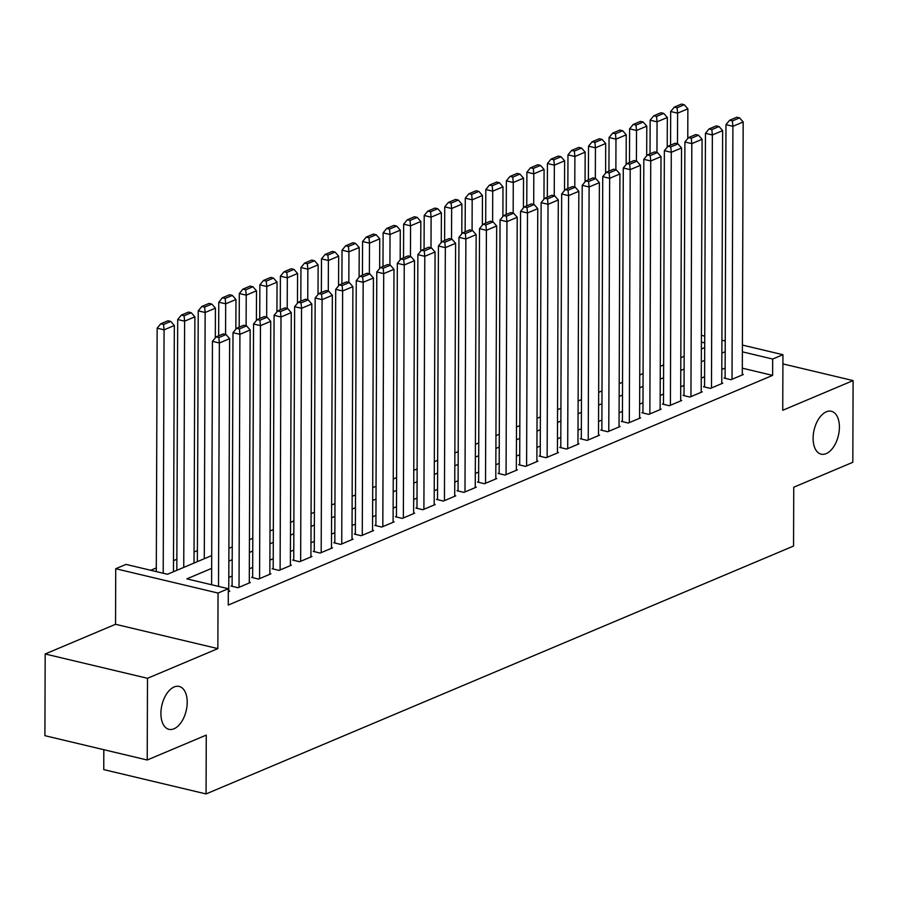 <?xml version="1.0" encoding="UTF-8"?>
<svg xmlns="http://www.w3.org/2000/svg" width="898" height="898" viewBox="0 0 898 898"><rect width="100%" height="100%" fill="white"/><g stroke="black" fill="none" stroke-linecap="round" stroke-linejoin="round"><path stroke-width="1.35" d="M813.105 438.258A22.046 12.46 -76.6 0 1 831.357 411.262A22.046 12.46 -76.6 0 1 839.405 427.167A22.046 12.46 -76.6 0 1 821.154 454.164A22.046 12.46 -76.6 0 1 813.105 438.258M160.91 713.439A22.046 12.46 -76.6 0 1 179.162 686.442A22.046 12.46 -76.6 0 1 187.211 702.337A22.046 12.46 -76.6 0 1 168.959 729.333A22.046 12.46 -76.6 0 1 160.91 713.439M103.82 749.695L103.753 769.608L206.069 793.933L793.551 546.051L793.753 487.221L852.819 462.302L853.1 380.584L782.91 363.903M206.069 793.933L206.271 735.092L147.216 760.011L44.9 735.687L45.181 653.98L147.497 678.304L217.855 648.614L218.046 593.05L115.73 568.726L126.001 564.393L167.488 574.26L211.703 555.593M217.855 648.614L115.539 624.29L45.181 653.98M115.539 624.29L115.73 568.726M197.392 550.597L194.058 552.001M176.85 559.263L173.516 560.666M156.308 567.929L150.741 570.275M147.216 760.011L147.497 678.304M725.113 377.643L724.08 378.069L730.994 379.719L743.32 374.522L742.298 374.275M704.571 386.308L703.538 386.746L710.453 388.385L722.778 383.188L721.756 382.941M684.029 394.974L682.996 395.412L689.911 397.051L702.236 391.854L701.215 391.607M663.487 403.64L662.455 404.078L669.369 405.716L681.694 400.519L680.673 400.272M642.946 412.305L641.913 412.743L648.827 414.382L661.153 409.185L660.131 408.938M622.404 420.971L621.371 421.409L628.286 423.048L640.611 417.851L639.589 417.604M601.862 429.648L600.829 430.075L607.744 431.725L620.069 426.516L619.048 426.281M581.32 438.314L580.288 438.74L587.202 440.39L599.527 435.182L598.506 434.946M560.779 446.98L559.746 447.406L566.66 449.056L578.986 443.848L577.964 443.612M540.237 455.645L539.204 456.072L546.119 457.722L558.444 452.525L557.422 452.278M519.695 464.311L518.662 464.749L525.577 466.388L537.902 461.19L536.881 460.943M499.153 472.977L498.121 473.414L505.035 475.053L517.36 469.856L516.339 469.609M478.612 481.642L477.579 482.08L484.493 483.719L496.819 478.522L495.797 478.275M458.07 490.308L457.037 490.746L463.952 492.385L476.277 487.187L475.255 486.941M437.528 498.985L436.507 499.411L443.41 501.062L455.735 495.853L454.714 495.617M416.986 507.651L415.965 508.077L422.868 509.727L435.193 504.519L434.172 504.283M396.445 516.316L395.423 516.743L402.326 518.393L414.651 513.185L413.63 512.949M375.903 524.982L374.881 525.409L381.785 527.059L394.11 521.861L393.088 521.615M355.361 533.648L354.34 534.086L361.243 535.724L373.568 530.527L372.547 530.28M334.819 542.313L333.798 542.751L340.701 544.39L353.026 539.193L352.005 538.946M314.278 550.979L313.256 551.417L320.171 553.056L332.496 547.859L331.463 547.612M293.736 559.645L292.714 560.083L299.629 561.721L311.954 556.524L310.921 556.277M273.194 568.311L272.173 568.748L279.087 570.387L291.412 565.19L290.38 564.954M252.652 576.987L251.631 577.414L258.545 579.064L270.87 573.856L269.838 573.62M232.111 585.653L231.089 586.08L238.004 587.73L250.329 582.521L249.296 582.286M211.659 568.389L186.84 578.862L228.317 588.718L228.26 605.061L772.617 375.386L742.32 368.18M725.146 368.045L721.801 369.46M704.604 376.722L701.259 378.125M684.063 385.388L680.718 386.791M663.521 394.054L660.176 395.457M642.979 402.719L639.634 404.134M622.437 411.385L619.092 412.799M601.896 420.051L598.551 421.465M581.354 428.716L578.009 430.131M560.812 437.382L557.467 438.796M540.27 446.059L536.925 447.462M519.729 454.725L516.384 456.128M499.187 463.39L495.842 464.794M478.645 472.056L475.3 473.459M458.103 480.722L454.758 482.136M437.562 489.388L434.217 490.802M417.02 498.053L413.675 499.468M396.478 506.719L393.133 508.133M375.936 515.385L372.591 516.799M355.395 524.062L352.05 525.465M334.853 532.727L331.508 534.13M314.311 541.393L310.966 542.796M293.769 550.059L290.424 551.473M273.228 558.724L269.883 560.139M252.686 567.39L249.352 568.804M232.144 576.056L228.81 577.47M228.305 591.816L229.787 591.198L228.754 590.951M742.399 345.068L782.944 354.71L782.742 410.274L853.1 380.584M782.944 354.71L772.673 359.043L742.377 351.836M772.617 375.386L772.673 359.043M228.317 588.718L218.046 593.05M701.405 335.324L704.739 336.121M721.902 340.196L725.236 340.993M704.717 342.89L701.383 342.093M228.911 548.341L232.245 546.927M249.453 539.676L252.787 538.261M269.995 531.01L273.329 529.596M290.537 522.344L293.871 520.93M311.067 513.667L314.412 512.264M331.609 505.002L334.954 503.598M352.151 496.336L355.496 494.933M372.692 487.67L376.038 486.256M393.234 479.004L396.579 477.59M413.776 470.339L417.121 468.924M434.318 461.673L437.663 460.259M454.859 453.007L458.204 451.593M475.401 444.33L478.746 442.927M495.943 435.665L499.288 434.262M516.485 426.999L519.83 425.596M537.026 418.333L540.371 416.919M557.568 409.668L560.913 408.253M578.11 401.002L581.455 399.588M598.652 392.336L601.997 390.922M619.193 383.671L622.538 382.256M639.735 374.994L643.08 373.59M660.277 366.328L663.622 364.925M680.819 357.662L684.164 356.259M701.36 348.996L704.706 347.582M725.202 351.713L721.857 353.116M704.661 360.379L701.316 361.782M684.119 369.044L680.774 370.447M663.577 377.71L660.232 379.113M643.035 386.376L639.69 387.79M622.494 395.041L619.149 396.456M601.952 403.707L598.607 405.121M581.41 412.373L578.065 413.787M560.868 421.039L557.523 422.453M540.327 429.715L536.982 431.119M519.785 438.381L516.44 439.784M499.243 447.047L495.898 448.45M478.701 455.713L475.356 457.127M458.16 464.378L454.815 465.793M437.618 473.044L434.273 474.458M417.076 481.71L413.731 483.124M396.534 490.375L393.189 491.79M375.993 499.052L372.648 500.455M355.451 507.718L352.106 509.121M334.909 516.384L331.564 517.787M314.367 525.049L311.034 526.464M293.826 533.715L290.492 535.129M273.284 542.381L269.95 543.795M252.742 551.046L249.408 552.461M232.2 559.712L228.867 561.127M218.517 586.383L219.37 342.98L212.456 341.33L211.602 584.744M228.754 591.625L229.641 338.647L219.37 342.98L218.854 337.581L226.038 334.55L223.276 333.899L216.081 336.93L218.854 337.581M212.456 341.33L216.081 336.93M226.038 334.55L229.641 338.647M163.212 573.238L164.065 329.835L174.335 325.503L173.471 571.734M163.548 324.436L170.732 321.405L167.971 320.754L160.776 323.785L163.548 324.436L164.065 329.835L157.15 328.185L156.297 571.599M174.335 325.503L170.732 321.405M160.776 323.785L157.15 328.185M239.025 587.292L239.912 334.314L232.997 332.664L232.111 586.327M249.296 582.959L250.183 329.981L239.912 334.314L239.396 328.915L246.58 325.884L243.818 325.233L236.623 328.264L239.396 328.915M232.997 332.664L236.623 328.264M246.58 325.884L250.183 329.981M259.567 578.626L260.454 325.648L253.539 323.998L252.652 577.661M269.838 574.293L270.725 321.316L260.454 325.648L259.937 320.249L267.121 317.219L264.36 316.556L257.165 319.598L259.937 320.249M253.539 323.998L257.165 319.598M267.121 317.219L270.725 321.316M280.109 569.961L280.995 316.972L274.081 315.333L273.194 568.995M290.38 565.628L291.266 312.639L280.995 316.972L280.479 311.584L287.663 308.553L284.902 307.891L277.707 310.933L280.479 311.584M274.081 315.333L277.707 310.933M287.663 308.553L291.266 312.639M300.65 561.295L301.537 308.306L294.623 306.667L293.736 560.33M310.921 556.962L311.808 303.973L301.537 308.306L301.021 302.918L308.205 299.887L305.443 299.225L298.248 302.256L301.021 302.918M294.623 306.667L298.248 302.256M308.205 299.887L311.808 303.973M183.742 567.39L184.606 321.17L194.877 316.837L194.013 563.057M184.09 315.77L191.274 312.74L188.513 312.077L181.317 315.119L184.09 315.77L184.606 321.17L177.692 319.52L176.816 570.32M194.877 316.837L191.274 312.74M181.317 315.119L177.692 319.52M204.284 558.724L205.148 312.493L215.419 308.16L215.318 337.861M204.632 307.105L211.816 304.074L209.054 303.412L201.859 306.454L204.632 307.105L205.148 312.493L198.233 310.854L197.358 561.654M215.419 308.16L211.816 304.074M201.859 306.454L198.233 310.854M225.578 334.449L225.69 303.827L235.961 299.494L235.86 329.196M225.174 298.439L232.358 295.408L229.596 294.746L222.401 297.777L225.174 298.439L225.69 303.827L218.775 302.188L218.652 335.841M235.961 299.494L232.358 295.408M222.401 297.777L218.775 302.188M246.119 325.772L246.232 295.161L256.502 290.829L256.39 320.53M245.715 289.773L252.899 286.743L250.138 286.08L242.943 289.111L245.715 289.773L246.232 295.161L239.317 293.523L239.194 327.175M256.502 290.829L252.899 286.743M242.943 289.111L239.317 293.523M321.192 552.629L322.079 299.64L315.164 298.001L314.278 551.664M331.463 548.296L332.35 295.307L322.079 299.64L321.551 294.252L328.747 291.221L325.985 290.559L318.79 293.59L321.551 294.252M315.164 298.001L318.79 293.59M328.747 291.221L332.35 295.307M266.661 317.106L266.773 286.496L277.044 282.163L276.932 311.864M266.257 281.108L273.441 278.066L270.68 277.415L263.484 280.445L266.257 281.108L266.773 286.496L259.859 284.857L259.735 318.509M277.044 282.163L273.441 278.066M263.484 280.445L259.859 284.857M341.734 543.964L342.621 290.974L335.706 289.336L334.819 542.987M352.005 539.619L352.892 286.642L342.621 290.974L342.093 285.586L349.288 282.556L346.527 281.893L339.332 284.924L342.093 285.586M335.706 289.336L339.332 284.924M349.288 282.556L352.892 286.642M287.203 308.441L287.315 277.83L297.586 273.497L297.474 303.198M286.788 272.442L293.983 269.4L291.221 268.749L284.026 271.78L286.788 272.442L287.315 277.83L280.401 276.191L280.277 309.844M297.586 273.497L293.983 269.4M284.026 271.78L280.401 276.191M362.276 535.287L363.162 282.309L356.248 280.67L355.361 534.321M372.547 530.954L373.433 277.976L363.162 282.309L362.635 276.921L369.83 273.879L367.069 273.228L359.874 276.258L362.635 276.921M356.248 280.67L359.874 276.258M369.83 273.879L373.433 277.976M307.745 299.775L307.857 269.164L318.128 264.831L318.015 294.533M307.329 263.765L314.524 260.734L311.763 260.083L304.568 263.114L307.329 263.765L307.857 269.164L300.942 267.514L300.819 301.178M318.128 264.831L314.524 260.734M304.568 263.114L300.942 267.514M382.817 526.621L383.704 273.643L376.79 271.993L375.903 525.656M393.088 522.288L393.975 269.31L383.704 273.643L383.177 268.255L390.372 265.213L387.61 264.562L380.415 267.593L383.177 268.255M376.79 271.993L380.415 267.593M390.372 265.213L393.975 269.31M328.286 291.109L328.399 260.499L338.669 256.166L338.557 285.867M327.871 255.099L335.066 252.069L332.305 251.418L325.11 254.448L327.871 255.099L328.399 260.499L321.484 258.849L321.361 292.512M338.669 256.166L335.066 252.069M325.11 254.448L321.484 258.849M403.359 517.955L404.246 264.977L397.331 263.327L396.445 516.99M413.63 513.622L414.517 260.644L404.246 264.977L403.718 259.578L410.914 256.547L408.152 255.896L400.957 258.927L403.718 259.578M397.331 263.327L400.957 258.927M410.914 256.547L414.517 260.644M348.828 282.443L348.94 251.833L359.211 247.5L359.099 277.201M348.413 246.434L355.608 243.403L352.847 242.741L345.651 245.783L348.413 246.434L348.94 251.833L342.026 250.183L341.902 283.847M359.211 247.5L355.608 243.403M345.651 245.783L342.026 250.183M423.901 509.289L424.788 256.312L417.873 254.662L416.986 508.324M434.172 504.957L435.059 251.979L424.788 256.312L424.26 250.912L431.455 247.882L428.694 247.219L421.499 250.261L424.26 250.912M417.873 254.662L421.499 250.261M431.455 247.882L435.059 251.979M369.37 273.778L369.482 243.156L379.753 238.823L379.641 268.524M368.955 237.768L376.15 234.737L373.388 234.075L366.193 237.117L368.955 237.768L369.482 243.156L362.567 241.517L362.444 275.17M379.753 238.823L376.15 234.737M366.193 237.117L362.567 241.517M444.443 500.624L445.329 247.646L438.415 245.996L437.528 499.658M454.714 496.291L455.6 243.302L445.329 247.646L444.802 242.247L451.997 239.216L449.225 238.554L442.041 241.596L444.802 242.247M438.415 245.996L442.041 241.596M451.997 239.216L455.6 243.302M389.912 265.112L390.024 234.49L400.295 230.157L400.182 259.859M389.496 229.102L396.692 226.072L393.93 225.409L386.735 228.44L389.496 229.102L390.024 234.49L383.109 232.851L382.986 266.504M400.295 230.157L396.692 226.072M386.735 228.44L383.109 232.851M464.984 491.958L465.871 238.969L458.957 237.33L458.07 490.993M475.255 487.625L476.142 234.636L465.871 238.969L465.344 233.581L472.539 230.55L469.766 229.888L462.582 232.919L465.344 233.581M458.957 237.33L462.582 232.919M472.539 230.55L476.142 234.636M410.453 256.435L410.566 225.825L420.836 221.492L420.724 251.193M410.038 220.437L417.233 217.406L414.461 216.744L407.277 219.774L410.038 220.437L410.566 225.825L403.651 224.186L403.528 257.838M420.836 221.492L417.233 217.406M407.277 219.774L403.651 224.186M485.526 483.292L486.402 230.303L479.498 228.664L478.612 482.327M495.797 478.96L496.673 225.97L486.402 230.303L485.885 224.915L493.081 221.885L490.308 221.222L483.124 224.253L485.885 224.915M479.498 228.664L483.124 224.253M493.081 221.885L496.673 225.97M430.995 247.769L431.107 217.159L441.378 212.826L441.266 242.527M430.58 211.771L437.775 208.729L435.002 208.078L427.818 211.109L430.58 211.771L431.107 217.159L424.193 215.52L424.069 249.173M441.378 212.826L437.775 208.729M427.818 211.109L424.193 215.52M506.068 474.627L506.943 221.638L500.04 219.999L499.153 473.65M516.339 470.283L517.214 217.305L506.943 221.638L506.427 216.25L513.622 213.219L510.85 212.557L503.666 215.587L506.427 216.25M500.04 219.999L503.666 215.587M513.622 213.219L517.214 217.305M451.537 239.104L451.638 208.493L461.909 204.16L461.808 233.862M451.122 203.105L458.317 200.063L455.544 199.412L448.36 202.443L451.122 203.105L451.638 208.493L444.735 206.854L444.611 240.507M461.909 204.16L458.317 200.063M448.36 202.443L444.735 206.854M526.61 465.95L527.485 212.972L520.582 211.333L519.695 464.984M536.881 461.617L537.756 208.639L527.485 212.972L526.969 207.584L534.164 204.542L531.391 203.891L524.207 206.922L526.969 207.584M520.582 211.333L524.207 206.922M534.164 204.542L537.756 208.639M472.079 230.438L472.18 199.827L482.451 195.495L482.349 225.196M471.663 194.428L478.859 191.397L476.086 190.746L468.902 193.777L471.663 194.428L472.18 199.827L465.276 198.177L465.153 231.841M482.451 195.495L478.859 191.397M468.902 193.777L465.276 198.177M547.151 457.284L548.027 204.306L541.124 202.656L540.237 456.319M557.422 452.951L558.298 199.973L548.027 204.306L547.511 198.918L554.706 195.876L551.933 195.225L544.749 198.256L547.511 198.918M541.124 202.656L544.749 198.256M554.706 195.876L558.298 199.973M492.62 221.772L492.721 191.162L502.992 186.829L502.891 216.53M492.205 185.763L499.4 182.732L496.628 182.081L489.444 185.111L492.205 185.763L492.721 191.162L485.818 189.512L485.695 223.175M502.992 186.829L499.4 182.732M489.444 185.111L485.818 189.512M567.693 448.618L568.569 195.641L561.665 193.99L560.779 447.653M577.964 444.286L578.84 191.308L568.569 195.641L568.052 190.241L575.248 187.211L572.475 186.559L565.291 189.59L568.052 190.241M561.665 193.99L565.291 189.59M575.248 187.211L578.84 191.308M513.162 213.107L513.263 182.496L523.534 178.163L523.433 207.865M512.747 177.097L519.942 174.066L517.169 173.404L509.985 176.446L512.747 177.097L513.263 182.496L506.36 180.846L506.236 214.51M523.534 178.163L519.942 174.066M509.985 176.446L506.36 180.846M588.235 439.953L589.11 186.975L582.207 185.325L581.32 438.987M598.506 435.62L599.381 182.642L589.11 186.975L588.594 181.576L595.789 178.545L593.017 177.883L585.833 180.925L588.594 181.576M582.207 185.325L585.833 180.925M595.789 178.545L599.381 182.642M533.704 204.441L533.805 173.819L544.076 169.486L543.975 199.188M533.289 168.431L540.484 165.4L537.711 164.738L530.527 167.78L533.289 168.431L533.805 173.819L526.902 172.18L526.778 205.833M544.076 169.486L540.484 165.4M530.527 167.78L526.902 172.18M608.777 431.287L609.652 178.309L602.738 176.659L601.862 430.322M619.048 426.954L619.923 173.965L609.652 178.309L609.136 172.91L616.331 169.879L613.559 169.217L606.375 172.259L609.136 172.91M602.738 176.659L606.375 172.259M616.331 169.879L619.923 173.965M554.246 195.775L554.347 165.153L564.618 160.821L564.516 190.522M553.83 159.765L561.026 156.735L558.253 156.072L551.069 159.103L553.83 159.765L554.347 165.153L547.432 163.515L547.32 197.167M564.618 160.821L561.026 156.735M551.069 159.103L547.432 163.515M629.318 422.621L630.194 169.632L623.279 167.993L622.404 421.656M639.589 418.288L640.465 165.299L630.194 169.632L629.678 164.244L636.873 161.213L634.1 160.551L626.916 163.582L629.678 164.244M623.279 167.993L626.916 163.582M636.873 161.213L640.465 165.299M574.787 187.098L574.888 156.488L585.159 152.155L585.058 181.856M574.372 151.1L581.567 148.069L578.795 147.407L571.611 150.437L574.372 151.1L574.888 156.488L567.974 154.849L567.862 188.501M585.159 152.155L581.567 148.069M571.611 150.437L567.974 154.849M649.86 413.956L650.736 160.967L643.821 159.328L642.946 412.99M660.131 409.623L661.007 156.634L650.736 160.967L650.219 155.578L657.415 152.548L654.642 151.885L647.458 154.916L650.219 155.578M643.821 159.328L647.458 154.916M657.415 152.548L661.007 156.634M595.329 178.433L595.43 147.822L605.701 143.489L605.6 173.191M594.914 142.434L602.109 139.403L599.336 138.741L592.152 141.772L594.914 142.434L595.43 147.822L588.516 146.183L588.403 179.836M605.701 143.489L602.109 139.403M592.152 141.772L588.516 146.183M670.402 405.29L671.277 152.301L664.363 150.662L663.487 404.313M680.673 400.946L681.548 147.968L671.277 152.301L670.761 146.913L677.956 143.882L675.184 143.22L668 146.251L670.761 146.913M664.363 150.662L668 146.251M677.956 143.882L681.548 147.968M615.871 169.767L615.972 139.156L626.243 134.823L626.142 164.525M615.456 133.768L622.651 130.726L619.878 130.075L612.694 133.106L615.456 133.768L615.972 139.156L609.057 137.517L608.945 171.17M626.243 134.823L622.651 130.726M612.694 133.106L609.057 137.517M690.944 396.613L691.819 143.635L684.905 141.996L684.018 395.648M701.215 392.28L702.09 139.302L691.819 143.635L691.303 138.247L698.498 135.205L695.726 134.554L688.542 137.585L691.303 138.247M684.905 141.996L688.542 137.585M698.498 135.205L702.09 139.302M636.413 161.101L636.514 130.491L646.785 126.158L646.683 155.859M635.997 125.103L643.192 122.061L640.42 121.41L633.236 124.44L635.997 125.103L636.514 130.491L629.599 128.841L629.487 162.504M646.785 126.158L643.192 122.061M633.236 124.44L629.599 128.841M711.485 387.947L712.361 134.969L705.446 133.331L704.56 386.982M721.756 383.614L722.632 130.637L712.361 134.969L711.845 129.581L719.04 126.539L716.267 125.888L709.083 128.919L711.845 129.581M705.446 133.331L709.083 128.919M719.04 126.539L722.632 130.637M656.954 152.436L657.055 121.825L667.326 117.492L667.225 147.193M656.539 116.426L663.734 113.395L660.962 112.744L653.778 115.775L656.539 116.426L657.055 121.825L650.141 120.175L650.029 153.839M667.326 117.492L663.734 113.395M653.778 115.775L650.141 120.175M732.027 379.282L732.903 126.304L725.988 124.654L725.101 378.316M742.298 374.949L743.174 121.971L732.903 126.304L732.386 120.904L739.582 117.874L736.809 117.223L729.625 120.253L732.386 120.904M725.988 124.654L729.625 120.253M739.582 117.874L743.174 121.971M677.496 143.77L677.597 113.159L687.868 108.826L687.767 138.528M677.081 107.76L684.276 104.729L681.503 104.067L674.319 107.109L677.081 107.76L677.597 113.159L670.683 111.509L670.57 145.173M687.868 108.826L684.276 104.729M674.319 107.109L670.683 111.509"/></g></svg>
